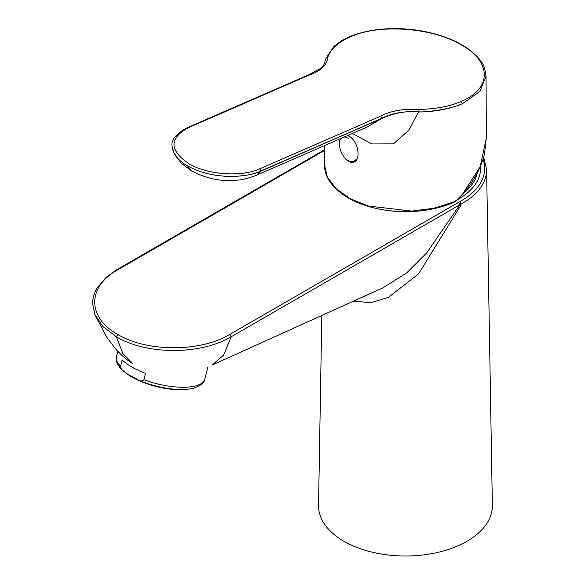 <?xml version="1.0" encoding="UTF-8"?>
<svg xmlns="http://www.w3.org/2000/svg" width="585" height="585" viewBox="0 0 585 585"><rect width="100%" height="100%" fill="white"/><g stroke="black" fill="none" stroke-linecap="round" stroke-linejoin="round"><path stroke-width="0.88" d="M459.773 201.649L461.097 204.011L459.956 204.706L458.589 202.344L459.773 201.649A79.216 45.732 0 0 0 483.034 159.113M116.81 269.729L117.76 269.795C86.989 286.723 87.128 317.618 117.76 334.459C147.076 352.221 200.589 352.141 229.759 334.459L231.126 336.821C198.856 355.819 145.146 354.203 116.393 336.828L102.989 326.605L94.865 314.606L92.635 303.652C92.664 298.262 94.148 293.063 97.103 288.032L106.309 277.144L116.795 269.7L324.441 149.819M382.451 288.083L212.077 365.077L223.741 354.956L231.126 336.821L459.956 204.706L460.98 205.101L418.546 273.897L388.316 297.451L370.817 302.686L353.428 301.107M382.78 287.93L406.729 272.881L426.911 252.647L459.868 204.757M117.76 334.459L116.393 336.828L122.887 353.581L132.956 363.687C126.484 359.782 120.649 354.781 115.442 348.682L106.741 337.179L94.865 314.606M483.634 157.102L486.596 169.453A81.147 46.851 0 0 1 461.097 204.011L460.98 205.101M321.808 315.33L318.547 505.338A86.909 50.178 0 0 0 371.797 552.094A86.909 50.178 0 0 0 466.91 541.315A86.909 50.178 0 0 0 492.365 505.338L486.596 169.453M120.568 366.239L122.185 359.892A45.579 16.314 14.3 0 0 145.519 373.362L143.903 379.709C142.396 381.164 140.605 381.288 138.528 380.082L125.994 373.128L121.358 369.23C116.941 364.448 115.311 360.25 116.473 356.631A45.579 16.314 14.3 0 0 120.568 366.239C121.044 368.828 122.316 370.722 124.4 371.921M125.994 373.128L127.069 373.91A41.528 14.859 14.3 0 0 187.251 389.222L188.948 388.996C193.35 389.098 204.67 384.542 204.816 379.102L207.946 366.817M340.529 138.638C336.053 146.967 345.647 164.487 353.428 162.206C361.42 160.517 358.408 141.343 349.384 136.415L347.534 135.588M463.89 192.874A72.233 41.703 0 0 0 477.214 173.138M480.482 166.111A75.129 43.378 180 0 1 457.901 199.419M424.556 210.308A75.129 43.378 180 0 1 386.627 210.351M355.76 159.785C353.808 161.848 351.307 162.111 348.25 160.582M344.404 136.948L348.338 138.214M457.024 199.77L462.772 193.876L480.168 166.71L486.384 137.965L486.025 76.13L479.949 91.428L462.406 103.721C449.711 109.044 435.079 111.801 418.509 111.998L408.893 130.17L393.361 143.873L371.906 143.954L352.353 133.49M324.463 145.636L324.353 164.253L327.366 177.05L336.207 188.78L350.144 198.651L368.192 205.993L411.526 211.09L433.814 208.267L454.296 201.781L457.338 199.661M453.711 202.125L454.296 201.781M461.331 101.366C491.7 88.913 492.139 61.966 461.368 44.906C432.147 27.312 378.824 23.612 349.859 37.009C338.057 42.274 330.722 49.001 327.856 57.213C327.19 64.957 321.033 70.88 309.392 74.99L188.48 127.654C169.123 138.235 169.204 150.228 188.728 163.617C207.192 174.798 241.276 177.35 259.769 168.809L380.681 116.144C390.414 110.938 402.977 108.708 418.363 109.468C435.372 109.132 449.69 106.426 461.331 101.366L462.406 103.567C456.41 107.443 428.937 112.62 418.502 111.837L418.509 111.998C407.028 110.609 394.78 112.781 381.756 118.499L260.851 171.164L256.705 175.186M256.786 175.149C247.96 178.447 241.349 180.114 236.954 180.143L229.203 180.487C217.284 180.853 204.684 177.621 191.405 170.783L187.375 165.811C198.476 171.741 204.757 172.889 209.32 174.023C226.468 177.972 248.025 176.992 260.851 171.01L381.756 118.346C391.138 113.256 403.379 111.084 418.502 111.837L418.363 109.468M367.051 127.084L381.756 118.499L380.681 116.144M187.375 165.811C181.16 162.169 176.78 158.155 174.242 153.767L172.173 147.983M327.856 57.213L326.057 58.178L323.695 65.184L321.523 67.897L308.544 74.895L187.631 127.552C176.202 133.599 171.003 139.749 172.027 146.001L174.242 153.767M259.769 168.809L260.851 171.164C255.382 173.964 246.387 175.727 233.876 176.436C229.203 176.809 217.964 175.705 215.536 175.2L209.32 174.023M117.76 269.795L324.434 150.477M229.759 334.459L458.589 202.344M143.903 379.709A45.579 16.314 14.3 0 0 204.816 379.102M138.528 380.082A43.648 15.619 14.3 0 0 188.948 388.996M462.772 193.876L462.391 194.023M486.025 76.613L486.025 76.613C484.57 64.218 482.479 60.994 469.96 50.083C440.052 27.941 384.828 21.835 349.011 36.913L349.859 37.009M308.544 74.895L309.392 74.99M187.639 127.552L188.48 127.654M116.473 356.631L117.826 351.314M324.375 163.354C324.602 170.995 325.282 181.474 343.234 194.746C367.321 211.777 415.474 218.805 454.099 202.22L457.404 199.916L462.815 194.125C473.828 181.467 481.097 167.88 484.607 153.358L486.369 137.139M349.011 36.913L340.858 41.169L334.093 46.273L326.05 58.178M191.441 170.805L181.43 163.361L173.357 152.02M368.521 126.448L257.4 174.842"/></g></svg>
